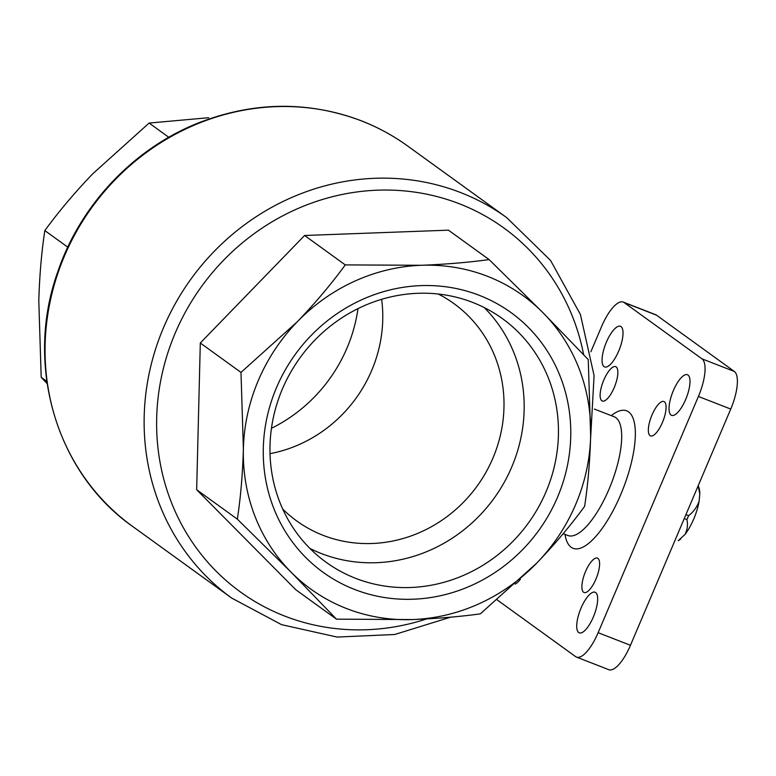 <?xml version="1.0" encoding="UTF-8"?>
<svg xmlns="http://www.w3.org/2000/svg" width="776" height="776" viewBox="0 0 776 776"><rect width="100%" height="100%" fill="white"/><g stroke="black" fill="none" stroke-linecap="round" stroke-linejoin="round"><path stroke-width="1.16" d="M698.177 485.786L699.797 494.011L699.118 501.16C696.993 507.106 693.482 511.937 688.584 515.662L685.935 514.624M684.248 518.591L686.905 519.629A40.575 13.735 -68.7 0 0 688.584 515.662M686.905 519.629C688.031 524.77 687.39 529.717 684.975 534.46L678.243 540.678A30.516 10.331 -68.7 0 0 680.697 539.01M699.797 494.011A30.516 10.331 -68.7 0 0 698.924 487.629L698.216 485.689M684.975 534.46A30.516 10.331 -68.7 0 0 699.118 501.16M603.786 380.075A18.44 6.247 -68.7 0 0 602.302 401.027A18.44 6.247 -68.7 0 0 614.815 386.108A18.44 6.247 -68.7 0 0 615.698 366.66A18.44 6.247 -68.7 0 0 603.786 380.075M585.531 571.553A18.44 6.247 -68.7 0 0 584.047 592.495A18.44 6.247 -68.7 0 0 596.56 577.587A18.44 6.247 -68.7 0 0 597.442 558.138A18.44 6.247 -68.7 0 0 585.531 571.553M652.005 414.947A18.44 6.247 -68.7 0 0 650.521 435.899A18.44 6.247 -68.7 0 0 663.034 420.98A18.44 6.247 -68.7 0 0 663.917 401.531A18.44 6.247 -68.7 0 0 652.005 414.947M489.123 259.582L448.441 230.171L304.59 235.487L200.305 343.002L196.667 489.743L295.811 589.75L336.483 619.161L412.628 619.558C437.354 618.569 459.925 616.668 480.334 613.855L536.691 563.143C554.597 544.51 570.573 525.575 584.619 506.33C587.917 484.699 589.925 461.254 590.652 436.015L588.257 359.589L542.899 312.641L489.123 259.582C468.704 262.395 446.132 264.296 421.407 265.285L345.272 264.897C331.216 284.142 315.24 303.076 297.344 321.7L240.987 372.412L243.383 448.838C242.655 474.097 240.638 497.532 237.349 519.154L291.126 572.213L336.483 619.161M237.349 519.154L196.667 489.743M240.987 372.412L200.305 343.002M345.272 264.897L304.59 235.487M412.628 619.558A181.07 169.711 -54.1 0 1 291.126 572.213A181.07 169.711 -54.1 0 1 243.383 448.838A181.07 169.711 -54.1 0 1 297.344 321.7A181.07 169.711 -54.1 0 1 421.407 265.285A181.07 169.711 -54.1 0 1 542.899 312.641A181.07 169.711 -54.1 0 1 590.652 436.015A181.07 169.711 -54.1 0 1 536.691 563.143A181.07 169.711 -54.1 0 1 412.628 619.558M479.432 295.384A160.283 150.234 -54.1 0 1 507.504 563.366A160.283 150.234 -54.1 0 1 264.112 468.52A160.283 150.234 -54.1 0 1 479.432 295.384M47.132 383.616L41.196 377.32L38.8 300.904C39.527 275.645 41.535 252.2 44.833 230.579C58.889 211.334 74.865 192.399 92.761 173.775L149.118 123.064L208.676 117.709M168.78 137.284L149.118 123.064M67.764 247.156L44.833 230.579M46.812 381.385L41.196 377.32M590.875 351.751L601.613 326.463A33.533 11.359 111.3 0 1 623.254 302.077L655.594 314.678A33.533 11.359 111.3 0 1 656.477 315.153L734.329 371.452A33.533 11.359 111.3 0 1 730.74 409.059L630.461 645.293A33.533 11.359 111.3 0 1 608.82 669.688L576.481 657.088A33.533 11.359 111.3 0 1 575.598 656.603L497.746 600.314A33.533 11.359 111.3 0 1 497.28 599.926M623.254 302.077A33.533 11.359 111.3 0 1 624.137 302.553L701.989 358.851A33.533 11.359 111.3 0 1 698.41 396.458L598.131 632.692A33.533 11.359 111.3 0 1 576.481 657.088M515.167 584.105A21.796 7.382 -68.7 0 0 520.434 579.187M673.364 390.59A21.796 7.382 -68.7 0 0 671.609 415.344A21.796 7.382 -68.7 0 0 686.391 397.719A21.796 7.382 -68.7 0 0 687.429 374.73A21.796 7.382 -68.7 0 0 673.364 390.59M581.04 608.093A21.796 7.382 -68.7 0 0 579.274 632.857A21.796 7.382 -68.7 0 0 594.067 615.232A21.796 7.382 -68.7 0 0 595.105 592.243A21.796 7.382 -68.7 0 0 581.04 608.093M606.386 342.168A21.796 7.382 -68.7 0 0 604.63 366.922A21.796 7.382 -68.7 0 0 619.423 349.297A21.796 7.382 -68.7 0 0 620.46 326.308A21.796 7.382 -68.7 0 0 606.386 342.168M472.768 302.456A150.369 140.941 -54.1 0 1 502.324 318.548A150.369 140.941 -54.1 0 1 528.427 522.976A150.369 140.941 -54.1 0 1 326.104 562.251A150.369 140.941 -54.1 0 1 290.311 372.936A150.369 140.941 -54.1 0 1 472.768 302.456M484.185 307.529A150.369 140.941 -54.1 0 1 494.137 498.192A150.369 140.941 -54.1 0 1 309.964 548.477M438.236 294.017A134.122 125.712 -54.1 0 1 453.931 303.6A134.122 125.712 -54.1 0 1 477.211 485.951A134.122 125.712 -54.1 0 1 296.752 520.977A134.122 125.712 -54.1 0 1 282.736 509.066M381.647 299.313A134.122 125.712 -54.1 0 1 270.029 453.669M271.454 428.294A150.369 140.941 125.9 0 0 357.998 308.615M361.606 120.949A234.721 219.996 -54.1 0 1 407.749 146.072C393.374 135.693 377.912 127.274 361.344 120.804C307.878 100.793 253.539 101.511 198.316 122.967C133.763 148.497 80.539 204.777 57.938 271.328C24.308 364.235 55.92 472.788 132.677 526.467A234.721 219.996 -54.1 0 1 76.805 230.967A234.721 219.996 -54.1 0 1 361.606 120.949M450.633 617.163L394.722 634.496L337.123 637.067L281.581 624.67L231.752 598.102A234.721 219.996 -54.1 0 1 175.88 302.601A234.721 219.996 -54.1 0 1 460.682 192.584A234.721 219.996 -54.1 0 1 506.815 217.707L407.749 146.072M426.645 618.908A224.652 210.568 -54.1 0 1 157.324 405.644A224.652 210.568 -54.1 0 1 459.605 203.865A224.652 210.568 -54.1 0 1 583.649 354.7M568.168 535.595L567.916 535.508A63.71 21.573 -68.7 0 0 611.148 483.981A63.71 21.573 -68.7 0 0 614.185 416.78L614.427 416.887M565.006 534.373A73.768 24.977 -68.7 0 0 600.43 530.784A73.768 24.977 -68.7 0 0 634.923 442.252A73.768 24.977 -68.7 0 0 611.265 415.645M624.137 302.553L656.477 315.153M701.989 358.851L734.329 371.452M698.41 396.458L730.74 409.059M598.131 632.692L630.461 645.293M231.752 598.102L132.677 526.467M506.815 217.707L550.572 260.455L580.419 314.484L594.086 375.613L590.565 439.167M614.185 416.78L594.387 409.068M567.916 535.508L563.192 533.665"/></g></svg>
